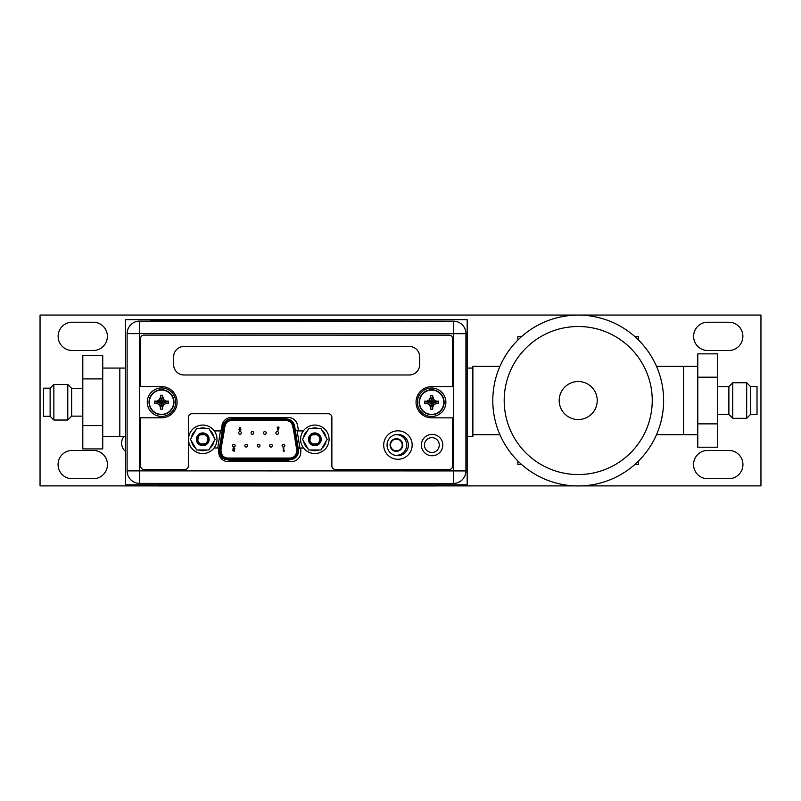 <?xml version="1.0" encoding="UTF-8"?>
<svg xmlns="http://www.w3.org/2000/svg" width="801" height="801" viewBox="0 0 801 801"><rect width="100%" height="100%" fill="white"/><g stroke="black" fill="none" stroke-linecap="round" stroke-linejoin="round"><path stroke-width="1.2" d="M638.577 340.095L638.577 336.47L634.712 336.47M521.721 336.47L517.857 336.47L517.857 340.095M517.857 460.965L517.857 464.59L521.721 464.59M638.577 460.965L638.577 464.59L634.712 464.59M656.5 434.693L683.553 434.693L683.553 366.367L683.553 434.693L697.791 434.693M656.5 366.367L697.791 366.367M662.807 388.685L662.377 385.982M662.317 385.611L662.787 388.605M663.558 403.894L663.478 405.516M663.358 407.258L663.188 409.191M662.848 412.034L662.297 415.569M662.006 417.121L661.606 418.983M661.486 419.544L662.848 412.054M663.178 409.321L663.358 407.339M663.488 405.416L663.568 403.844M492.795 400.53A85.417 85.417 0 0 1 578.432 315.113A85.417 85.417 0 0 1 663.628 400.961A85.417 85.417 0 0 1 578.002 485.947A85.417 85.417 0 0 1 492.795 400.1A85.417 85.417 0 0 1 578.432 315.113A85.417 85.417 0 0 1 663.628 400.53M559.198 400.53A19.014 19.014 0 0 0 578.212 419.544A19.014 19.014 0 0 0 597.226 400.53A19.014 19.014 0 0 0 578.212 381.516A19.014 19.014 0 0 0 559.198 400.53M467.173 436.405L472.87 436.405L472.87 366.367L499.934 366.367M472.87 434.693L499.934 434.693M158.448 485.887L40.05 485.887L40.05 315.053L760.95 315.053L760.95 485.887L581.496 485.887M574.938 485.887L436.325 485.887M124.005 436.405A10.703 10.703 0 0 0 125.517 451.454M70.999 450.462A14.178 14.178 0 0 0 70.999 478.708L94.518 478.708A14.178 14.178 0 0 0 94.518 450.462L70.999 450.462M70.999 322.232A14.178 14.178 0 0 0 70.999 350.468L94.518 350.468A14.178 14.178 0 0 0 94.518 322.232L70.999 322.232M706.482 450.462A14.178 14.178 0 0 0 706.482 478.708L730.001 478.708A14.178 14.178 0 0 0 730.001 450.462L706.482 450.462M706.482 322.232A14.178 14.178 0 0 0 706.482 350.468L730.001 350.468A14.178 14.178 0 0 0 730.001 322.232L706.482 322.232M181.226 485.947L413.546 485.947L413.546 484.805L467.173 484.805L467.173 319.669L125.517 319.669L125.517 484.805L181.226 484.805L181.226 485.947L158.448 485.947L158.448 484.805M102.738 368.07L119.82 368.07L119.82 436.405L119.82 368.07L125.517 368.07M472.87 402.242L472.87 368.07L467.173 368.07M141.156 483.393L452.064 483.444M413.546 484.805L181.226 484.805M413.546 485.947L436.325 485.947L436.325 484.805M453.376 483.444L139.624 483.393A12.526 12.526 0 0 1 127.099 470.868L127.119 333.627A12.526 12.526 0 0 1 139.654 321.101L453.406 321.161A12.526 12.526 0 0 1 465.932 333.687L465.912 470.918A12.526 12.526 0 0 1 453.376 483.444L453.386 470.918L465.912 470.918A12.526 12.526 0 0 1 453.376 483.444M408.35 445.056A10.653 10.653 0 0 0 397.696 434.402A10.653 10.653 0 0 0 387.053 445.056A10.653 10.653 0 0 0 397.696 455.699A10.653 10.653 0 0 0 408.35 445.056M214.057 447.989L218.783 447.989L218.783 452.205A9.452 9.452 0 0 0 228.235 461.656L291.324 461.666A9.452 9.452 0 0 0 300.775 452.215L300.775 447.999L303.559 447.999M303.339 430.918L298.543 430.918L297.551 425.291A9.452 9.452 0 0 0 288.24 417.481L231.329 417.471A9.452 9.452 0 0 0 222.017 425.281L221.026 430.908L214.257 430.908M450.172 321.151L150.648 320.64L431.659 321.151M149.036 402.192A12.466 12.466 0 0 1 161.502 389.727A12.466 12.466 0 0 1 173.977 402.192A12.466 12.466 0 0 1 161.502 414.668A12.466 12.466 0 0 1 149.036 402.192A12.466 12.466 0 0 1 161.502 389.727A12.466 12.466 0 0 1 173.977 402.192A12.466 12.466 0 0 1 161.502 414.668A12.466 12.466 0 0 1 149.036 402.192M149.356 402.192A12.145 12.145 0 0 1 161.502 390.047A12.145 12.145 0 0 1 173.647 402.192A12.145 12.145 0 0 1 161.502 414.347A12.145 12.145 0 0 1 149.356 402.192M163.174 398.427L163.945 399.759L166.288 401.111L168.43 401.121L168.43 403.273L166.288 403.273L163.945 404.635L162.583 406.978L162.583 409.121L160.42 409.121L160.42 406.978L159.069 404.635L156.716 403.273L154.573 403.273L154.573 401.121L160.24 402.002L161.702 403.464L162.773 402.392L161.702 400.931L160.24 402.002M159.84 405.967L159.069 404.635L161.061 402.643M160.42 406.978L161.301 403.063M167.419 401.111L162.373 402.002M168.43 401.121L162.773 402.002M162.583 396.285L163.945 399.759L161.952 401.752M157.737 400.53L159.069 399.759L160.42 397.416L160.42 395.263L162.583 395.263L161.702 401.321M162.583 395.263L161.702 400.931M160.42 395.263L161.301 400.931M160.42 396.285L161.301 401.321M154.573 401.121L156.716 401.111L159.069 399.759L161.061 401.752M156.716 401.111L160.631 402.002M154.573 403.273L160.24 402.392M156.716 403.273L160.631 402.392M168.43 403.273L162.773 402.392M166.288 403.273L162.373 402.392M163.945 404.635L161.952 402.643M162.583 406.978L161.702 403.063M162.583 409.121L161.702 403.464M160.42 409.121L161.301 403.464M175.739 402.192A14.238 14.238 0 0 1 161.502 416.43A14.238 14.238 0 0 1 147.264 402.192A14.238 14.238 0 0 1 161.502 387.954A14.238 14.238 0 0 1 175.739 402.192M283.454 447.058L283.464 447.058A1.362 1.362 90 0 1 282.092 445.686A1.362 1.362 90 0 1 283.454 444.325A1.362 1.362 90 0 1 284.826 445.686A1.362 1.362 90 0 1 283.454 447.058A1.362 1.362 -90 0 0 284.836 445.686A1.362 1.362 -90 0 0 283.464 444.325L283.464 444.325M221.136 448.42L221.136 448.42A10.253 10.253 -90 0 0 220.996 450.132A10.253 10.253 90 0 1 221.136 448.42L224.35 430.197M226.713 422.538A10.253 10.253 -90 0 0 224.971 426.713A10.253 10.253 90 0 1 226.693 422.568A7.059 7.059 90 0 1 231.609 420.575L288.32 420.575M229.537 420.575L231.599 420.575A7.059 7.059 -90 0 0 224.63 426.512L220.876 449.862A7.059 7.059 -90 0 0 227.844 458.042A7.059 7.059 90 0 1 222.748 455.859A10.253 10.253 90 0 1 220.996 450.132A10.253 10.253 -90 0 0 222.768 455.889M239.96 430.668L240.941 429.666L239.98 428.655L240.53 427.564L240.03 427.303L240.53 427.564L239.98 428.655L240.941 429.666L239.96 430.668L238.978 429.666L240.03 427.303M234.272 451.233L234.653 449.461L233.792 449.551L233.812 448.53L233.792 449.551L234.653 449.461L234.272 451.233L232.821 450.703M234.913 448.81L233.852 447.959L234.913 448.81L233.812 448.53M233.752 450.122L232.781 449.071L233.852 447.959M284.095 451.233L284.445 450.703L283.214 451.233L283.214 448.039L283.784 448.039L283.784 450.703L283.784 448.039M253.797 432.93A1.362 1.362 -90 0 0 252.425 431.569A1.362 1.362 90 0 1 253.787 432.93A1.362 1.362 90 0 1 252.425 434.302A1.362 1.362 -90 0 0 253.797 432.93M278.628 432.93A1.362 1.362 -90 0 0 277.256 431.569A1.362 1.362 90 0 1 278.618 432.93A1.362 1.362 90 0 1 277.246 434.302A1.362 1.362 -90 0 0 278.628 432.93M247.589 445.686A1.362 1.362 -90 0 0 246.227 444.325A1.362 1.362 90 0 1 247.579 445.686A1.362 1.362 90 0 1 246.217 447.058A1.362 1.362 -90 0 0 247.589 445.686M272.42 445.686A1.362 1.362 -90 0 0 271.048 444.325A1.362 1.362 90 0 1 272.41 445.686A1.362 1.362 90 0 1 271.038 447.058A1.362 1.362 -90 0 0 272.42 445.686M260.005 445.686A1.362 1.362 -90 0 0 258.633 444.325A1.362 1.362 90 0 1 259.995 445.686A1.362 1.362 90 0 1 258.623 447.058A1.362 1.362 -90 0 0 260.005 445.686M235.174 445.686A1.362 1.362 -90 0 0 233.812 444.325A1.362 1.362 90 0 1 235.164 445.686A1.362 1.362 90 0 1 233.802 447.058A1.362 1.362 -90 0 0 235.174 445.686M266.212 432.93A1.362 1.362 -90 0 0 264.841 431.569A1.362 1.362 90 0 1 266.202 432.93A1.362 1.362 90 0 1 264.831 434.302A1.362 1.362 -90 0 0 266.212 432.93M241.381 432.93A1.362 1.362 -90 0 0 240.02 431.569A1.362 1.362 90 0 1 241.371 432.93A1.362 1.362 90 0 1 240.01 434.302A1.362 1.362 -90 0 0 241.381 432.93M278.027 430.217L279.078 427.854L278.097 426.853L279.078 427.854L278.027 430.217L277.526 429.957L278.077 428.865L277.116 427.854L278.097 426.853M227.844 458.042L289.752 458.042A7.059 7.059 -90 0 0 296.72 449.862L292.966 426.512A7.059 7.059 -90 0 0 285.997 420.575M297.281 449.772L298.413 449.591A8.771 8.771 90 0 1 289.752 459.754L227.844 459.754A8.771 8.771 90 0 1 219.184 449.591L222.948 426.242A8.771 8.771 90 0 1 231.599 418.863L285.997 418.863A8.771 8.771 90 0 1 294.648 426.242L293.526 426.422L297.281 449.772A7.63 7.63 90 0 1 289.752 458.613L227.844 458.613A7.63 7.63 90 0 1 220.315 449.772L224.07 426.422A7.63 7.63 90 0 1 231.599 420.004L285.997 420.004A7.63 7.63 90 0 1 293.526 426.422M289.762 459.844L289.752 459.754A8.771 8.771 -90 0 0 290.022 459.744A10.253 10.253 -90 0 1 286.478 460.375L231.249 460.375A10.253 10.253 -90 0 1 227.714 459.754A10.253 10.253 90 0 0 227.854 459.804L227.854 459.754A8.771 8.771 90 0 1 219.073 450.983M224.07 426.422L222.948 426.242C224.03 421.676 226.913 419.213 231.599 418.863L231.609 418.843A10.253 10.253 90 0 0 231.529 418.863A10.253 10.253 -90 0 1 235.063 418.242L282.663 418.242A10.253 10.253 -90 0 1 286.197 418.873A8.771 8.771 -90 0 0 285.997 418.863L285.997 418.803M239.95 429.186L239.95 430.087M233.822 450.703L233.952 450.092M284.445 450.703L283.784 450.703M252.425 434.302L252.425 434.302A1.362 1.362 90 0 1 251.053 432.93A1.362 1.362 90 0 1 252.425 431.569L252.425 431.569M277.246 434.302L277.256 434.302A1.362 1.362 90 0 1 275.884 432.93A1.362 1.362 90 0 1 277.246 431.569L277.256 431.569M246.217 447.058L246.227 447.058A1.362 1.362 90 0 1 244.846 445.686A1.362 1.362 90 0 1 246.217 444.325L246.227 444.325M271.038 447.058L271.048 447.058A1.362 1.362 90 0 1 269.677 445.686A1.362 1.362 90 0 1 271.038 444.325L271.048 444.325M258.623 447.058L258.633 447.058A1.362 1.362 90 0 1 257.261 445.686A1.362 1.362 90 0 1 258.623 444.325L258.633 444.325M233.802 447.058L233.812 447.058A1.362 1.362 90 0 1 232.43 445.686A1.362 1.362 90 0 1 233.802 444.325L233.812 444.325M264.831 434.302L264.841 434.302A1.362 1.362 90 0 1 263.469 432.93A1.362 1.362 90 0 1 264.831 431.569L264.841 431.569M240.01 434.302L240.02 434.302A1.362 1.362 90 0 1 238.638 432.93A1.362 1.362 90 0 1 240.01 431.569L240.02 431.569M278.107 428.335L278.107 427.434M396.385 455.308L396.385 455.308A10.303 10.303 -90 0 0 406.698 445.006A10.303 10.303 -90 0 0 396.385 434.693A10.303 10.303 90 0 1 406.698 445.006A10.303 10.303 90 0 1 396.385 455.308L396.385 455.308A10.303 10.303 90 0 1 393.912 455.008M402.713 445.006A6.318 6.318 90 0 1 396.385 451.323A6.318 6.318 90 0 1 390.067 445.006A6.318 6.318 90 0 1 396.385 438.688A6.318 6.318 90 0 1 402.713 445.006M396.385 450.843L396.385 450.843A5.837 5.837 -90 0 0 402.232 445.006A5.837 5.837 -90 0 0 396.385 439.158A5.837 5.837 90 0 1 402.222 445.006A5.837 5.837 90 0 1 396.385 450.843A5.837 5.837 90 0 1 390.538 445.006A5.837 5.837 90 0 1 396.385 439.158L396.385 439.158M394.703 434.833A10.303 10.303 90 0 1 396.385 434.693L396.385 434.693M439.268 445.066A7.399 7.399 0 0 1 431.859 452.465A7.399 7.399 0 0 1 424.46 445.066A7.399 7.399 0 0 1 431.859 437.656A7.399 7.399 0 0 1 439.268 445.066M221.146 430.197L222.308 430.197M219.374 448.42L218.783 448.42M295.309 455.338A10.253 10.253 -90 0 0 296.73 449.902M300.775 448.42L298.222 448.42L295.299 430.197M291.324 423.008A10.253 10.253 -90 0 1 292.755 426.713L293.556 430.197M295.289 430.197L298.413 430.197M188.535 439.308A14.238 14.238 0 0 1 202.773 425.071A14.238 14.238 0 0 1 217.011 439.308A14.238 14.238 0 0 1 202.773 453.546A14.238 14.238 0 0 1 188.535 439.308M196.605 449.982L190.448 439.308L196.605 428.635L208.941 428.635L215.099 439.308L208.941 449.982L196.605 449.982M208.981 439.308A6.208 6.208 0 0 0 202.773 433.101A6.208 6.208 0 0 0 196.565 439.308A6.208 6.208 0 0 0 202.773 445.516A6.208 6.208 0 0 0 208.981 439.308M195.504 448.079A11.384 11.384 0 0 1 191.549 441.211M191.549 437.406A11.384 11.384 0 0 1 195.504 430.537M198.808 428.635A11.384 11.384 0 0 1 206.738 428.635M206.738 449.982A11.384 11.384 0 0 1 198.808 449.982M210.032 430.537A11.384 11.384 0 0 1 213.997 437.406M213.997 441.211A11.384 11.384 0 0 1 210.032 448.079M207.759 438.417L207.839 439.308A5.066 5.066 0 0 0 202.773 434.242A5.066 5.066 0 0 0 197.707 439.308A5.066 5.066 0 0 0 202.773 444.375A5.066 5.066 0 0 0 207.839 439.308L206.978 442.132M209.151 439.308A6.378 6.378 0 0 0 202.773 432.93A6.378 6.378 0 0 0 196.395 439.308A6.378 6.378 0 0 0 202.773 445.686A6.378 6.378 0 0 0 209.151 439.308M206.368 442.883L205.426 443.624M205.146 443.784L200.721 443.944M200.06 443.584L199.189 442.893M198.568 442.142L197.797 440.29M197.787 440.2L198.568 436.485M199.179 435.734L200.12 434.993M200.4 434.833L204.826 434.683M205.487 435.033L206.358 435.724M206.978 436.485L207.749 438.327M300.605 439.308A14.238 14.238 0 0 1 314.833 425.071A14.238 14.238 0 0 1 329.071 439.308A14.238 14.238 0 0 1 314.833 453.546A14.238 14.238 0 0 1 300.605 439.308M308.675 449.982L302.508 439.308L308.675 428.635L321.001 428.635L327.168 439.308L321.001 449.982L308.675 449.982M321.041 439.308A6.208 6.208 0 0 0 314.833 433.101A6.208 6.208 0 0 0 308.625 439.308A6.208 6.208 0 0 0 314.833 445.516A6.208 6.208 0 0 0 321.041 439.308M307.574 448.079A11.384 11.384 0 0 1 303.609 441.211M303.609 437.406A11.384 11.384 0 0 1 307.574 430.537M310.878 428.635A11.384 11.384 0 0 1 318.798 428.635M318.798 449.982A11.384 11.384 0 0 1 310.878 449.982M322.102 430.537A11.384 11.384 0 0 1 326.067 437.406M326.067 441.211A11.384 11.384 0 0 1 322.102 448.079M319.829 438.417L319.909 439.308A5.066 5.066 0 0 0 314.833 434.242A5.066 5.066 0 0 0 309.767 439.308A5.066 5.066 0 0 0 314.833 444.375A5.066 5.066 0 0 0 319.909 439.308L319.048 442.132M321.211 439.308A6.378 6.378 0 0 0 314.833 432.93A6.378 6.378 0 0 0 308.455 439.308A6.378 6.378 0 0 0 314.833 445.686A6.378 6.378 0 0 0 321.211 439.308M318.428 442.883L317.486 443.624M317.206 443.784L312.78 443.944M312.12 443.584L311.249 442.893M310.628 442.142L309.867 440.29M309.847 440.2L310.628 436.485M311.239 435.734L312.19 434.993M312.46 434.833L316.896 434.683M317.556 435.033L318.418 435.724M319.038 436.485L319.809 438.327M188.375 465.862A3.645 3.645 0 0 1 184.721 469.506L144.18 469.496A3.645 3.645 0 0 1 140.535 465.852L140.545 417.792L161.502 417.802A15.599 15.599 0 0 0 177.101 402.202A15.599 15.599 0 0 0 161.502 386.593L140.555 386.593L140.555 338.533A3.414 3.414 0 0 1 143.98 335.108L449.191 335.168A3.414 3.414 0 0 1 452.605 338.583L452.595 386.643L431.649 386.633A15.599 15.599 0 0 0 416.039 402.242A15.599 15.599 0 0 0 431.639 417.842L452.595 417.842L452.585 466.132A3.414 3.414 0 0 1 449.171 469.546L335.509 469.526A3.645 3.645 0 0 1 331.864 465.882L331.874 417.371A3.645 3.645 0 0 0 328.23 413.727L192.02 413.706A3.645 3.645 0 0 0 188.375 417.351L188.375 465.862M412.165 445.056A14.238 14.238 0 0 0 397.927 430.818A14.238 14.238 0 0 0 383.689 445.056A14.238 14.238 0 0 0 397.927 459.293A14.238 14.238 0 0 0 412.165 445.056M442.793 445.066A10.703 10.703 0 0 0 432.089 434.352A10.703 10.703 0 0 0 421.386 445.056A10.703 10.703 0 0 0 432.089 455.769A10.703 10.703 0 0 0 442.793 445.066M173.657 356.745L173.657 364.715A10.253 10.253 0 0 0 183.9 374.968L409.401 374.968A10.253 10.253 0 0 0 419.644 364.715L419.644 356.745A10.253 10.253 0 0 0 409.401 346.493L183.9 346.493A10.253 10.253 0 0 0 173.657 356.745M419.173 402.242A12.466 12.466 0 0 1 431.639 389.767A12.466 12.466 0 0 1 444.114 402.242A12.466 12.466 0 0 1 431.639 414.708A12.466 12.466 0 0 1 419.173 402.242A12.466 12.466 0 0 1 431.639 389.767A12.466 12.466 0 0 1 444.114 402.242A12.466 12.466 0 0 1 431.639 414.708A12.466 12.466 0 0 1 419.173 402.242M419.494 402.242A12.145 12.145 0 0 1 431.639 390.097A12.145 12.145 0 0 1 443.794 402.242A12.145 12.145 0 0 1 431.639 414.387A12.145 12.145 0 0 1 419.494 402.242M433.311 398.467L434.082 399.799L436.425 401.161L438.568 401.161L438.568 403.324L436.425 403.324L434.082 404.675L432.72 407.018L432.72 409.171L430.558 409.171L430.558 407.018L429.206 404.675L426.863 403.324L424.71 403.324L424.71 401.161L430.377 402.042L431.839 403.504L432.91 402.432L431.839 400.971L430.377 402.042M429.977 406.007L429.206 404.675L431.198 402.683M430.558 407.018L431.449 403.113M437.556 401.161L432.51 402.042M438.568 401.161L432.91 402.042M432.72 396.325L434.082 399.799L432.089 401.792M427.874 400.57L429.206 399.799L430.558 397.456L430.558 395.314L432.72 395.314L431.839 401.371M432.72 395.314L431.839 400.971M430.558 395.314L431.449 400.971M430.558 396.325L431.449 401.371M424.71 401.161L426.863 401.161L429.206 399.799L431.198 401.792M426.863 401.161L430.768 402.042M424.71 403.324L430.377 402.432M426.863 403.324L430.768 402.432M438.568 403.324L432.91 402.432M436.425 403.324L432.51 402.432M434.082 404.675L432.089 402.683M432.72 407.018L431.839 403.113M432.72 409.171L431.839 403.504M430.558 409.171L431.449 403.504M445.877 402.242A14.238 14.238 0 0 1 431.639 416.48A14.238 14.238 0 0 1 417.401 402.242A14.238 14.238 0 0 1 431.639 388.004A14.238 14.238 0 0 1 445.877 402.242M82.803 388.345L71.649 388.345L71.649 416.13L82.803 416.13M50.123 416.31L43.514 416.31L43.514 388.175L50.123 388.175L50.123 416.31L53.857 420.034L53.857 384.45L67.775 384.45L67.775 420.034L71.649 416.13M102.738 425.581L102.738 355.554L82.803 355.554L82.803 425.581L102.738 425.581L102.738 448.92L82.803 448.92L82.803 425.581M102.738 378.893L82.803 378.893M717.726 414.427L728.88 414.427L728.88 386.633L717.726 386.633M732.755 418.322L732.755 382.738L746.682 382.738L746.682 418.322L732.755 418.322L728.88 414.427M750.407 414.598L757.015 414.598L757.015 386.462L750.407 386.462L750.407 414.598L746.682 418.322M697.791 377.191L717.726 377.191L717.726 353.852L697.791 353.852L697.791 447.218L717.726 447.218L717.726 423.869L697.791 423.869M717.726 377.191L717.726 423.869M504.189 400.17A74.022 74.022 0 0 0 578.042 474.552A74.022 74.022 0 0 0 652.234 400.89A74.022 74.022 0 0 0 652.244 400.53A74.022 74.022 0 0 0 578.392 326.508A74.022 74.022 0 0 0 504.189 400.17M139.624 483.393A12.526 12.526 0 0 1 127.099 470.868L453.386 470.918L453.406 333.687L139.644 333.637L139.624 483.393M127.119 333.627A12.526 12.526 0 0 1 139.654 321.101L139.644 333.637L127.119 333.627M453.406 321.161A12.526 12.526 0 0 1 465.932 333.687L453.406 333.687L453.406 321.161M222.948 426.242L219.184 449.591L220.315 449.772M231.599 418.863L231.599 420.004M285.997 420.004L285.997 418.863M294.658 426.242L298.423 449.591M290.022 459.744A8.771 8.771 -90 0 1 289.762 459.754L289.752 458.613M299.964 448.42L297.031 430.197M227.844 458.613L227.844 459.754C221.857 459.003 218.973 455.619 219.184 449.591M220.475 430.908L217.722 447.989M125.517 436.405L102.738 436.405M53.857 420.034L67.775 420.034M50.123 388.175L53.857 384.45M71.649 388.345L67.775 384.47M750.407 386.462L746.682 382.738M728.88 386.633L732.755 382.768"/></g></svg>
